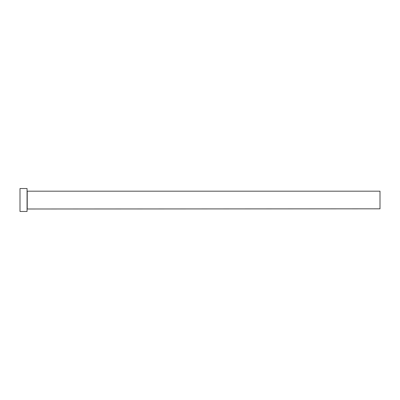 <?xml version="1.0" encoding="UTF-8"?>
<svg xmlns="http://www.w3.org/2000/svg" width="400" height="400" viewBox="0 0 400 400"><rect width="100%" height="100%" fill="white"/><g stroke="black" fill="none" stroke-linecap="round" stroke-linejoin="round"><path stroke-width="0.6" d="M27.235 208.825L27.235 191.175L380 191.175L380 208.825L27.06 209M27.06 200L27.06 211.47L20 211.47L20 188.53L27.06 188.53L27.06 200"/></g></svg>
